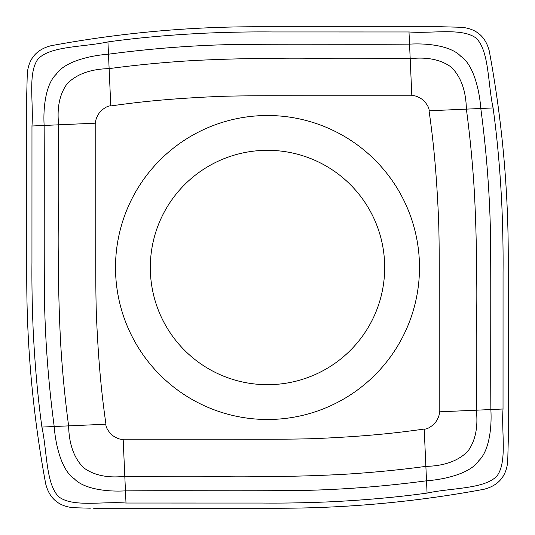 <?xml version="1.0" encoding="UTF-8"?>
<svg xmlns="http://www.w3.org/2000/svg" width="535" height="535" viewBox="0 0 535 535"><rect width="100%" height="100%" fill="white"/><g stroke="black" fill="none" stroke-linecap="round" stroke-linejoin="round"><path stroke-width="0.8" d="M90.308 508.203L73.415 507.715C58.649 506.291 49.427 498.399 45.736 484.028A1125.179 1125.179 0 0 1 26.75 278.2L26.75 93.632L27.285 73.415C28.709 58.649 36.601 49.427 50.972 45.736A1125.179 1125.179 0 0 1 256.8 26.75L441.368 26.75L461.585 27.285C476.351 28.709 485.573 36.601 489.264 50.972A1125.179 1125.179 0 0 1 508.25 256.8L508.25 441.368L507.715 461.585C506.291 476.351 498.399 485.573 484.028 489.264C498.399 485.573 506.291 476.351 507.715 461.585L508.25 441.368L508.25 256.8A1125.179 1125.179 0 0 0 489.264 50.972C485.573 36.601 476.351 28.709 461.585 27.285L441.368 26.75L256.8 26.75A1125.179 1125.179 0 0 0 50.972 45.736C36.601 49.427 28.709 58.649 27.285 73.415L26.75 93.632L26.75 278.2A1125.179 1125.179 0 0 0 45.736 484.028C49.427 498.399 58.649 506.291 73.415 507.715L90.308 508.203M278.2 508.25L93.632 508.25L278.2 508.25A1125.179 1125.179 0 0 0 484.028 489.264A1125.179 1125.179 0 0 1 278.2 508.25M41.911 427.064C47.267 451.928 45.803 484.035 58.81 496.808C72.76 507.494 102.111 501.282 125.999 503.027L262.478 503.047C283.396 503.254 305.88 502.846 329.941 501.83C364.97 500.118 397.344 497.202 427.064 493.089C451.928 487.733 484.035 489.197 496.808 476.19C507.494 462.24 501.282 432.889 503.027 409.001L503.047 272.522C503.254 251.604 502.846 229.12 501.83 205.059C500.118 170.03 497.202 137.655 493.089 107.936C487.733 83.072 489.197 50.965 476.19 38.192C462.24 27.506 432.889 33.718 409.001 31.973L272.522 31.953C251.604 31.746 229.12 32.153 205.059 33.17C170.03 34.882 137.655 37.798 107.936 41.911C83.072 47.267 50.965 45.803 38.192 58.81C27.506 72.76 33.718 102.111 31.973 125.999L31.953 262.478C31.746 283.396 32.153 305.88 33.17 329.941C34.882 364.97 37.798 397.344 41.911 427.064L105.93 424.215C105.649 426.79 107.582 430.361 111.708 434.915C116.704 438.379 120.522 439.81 123.164 439.215L213.492 439.215C252.667 439.168 294.089 439.569 319.502 438.406C373.577 435.965 402.467 432.079 424.215 429.07C426.79 429.351 430.361 427.418 434.915 423.292C438.379 418.296 439.81 414.478 439.215 411.836L439.215 321.508C439.168 282.333 439.569 240.91 438.406 215.498C435.965 161.423 432.079 132.533 429.07 110.785C429.351 108.21 427.418 104.639 423.292 100.085C418.296 96.621 414.478 95.19 411.836 95.785L321.508 95.785C282.333 95.832 240.91 95.431 215.498 96.594C161.423 99.035 132.533 102.921 110.785 105.93C108.21 105.649 104.639 107.582 100.085 111.708C96.621 116.704 95.19 120.522 95.785 123.164L95.785 213.492C95.832 252.667 95.431 294.089 96.594 319.502C99.035 373.577 102.921 402.467 105.93 424.215M150.429 272.703A117.185 117.185 0 0 0 272.703 384.571A117.185 117.185 0 0 0 384.571 262.297A117.185 117.185 0 0 0 262.297 150.429A117.185 117.185 0 0 0 150.429 272.703A117.185 117.185 0 0 0 272.703 384.571A117.185 117.185 0 0 0 384.571 262.297A117.185 117.185 0 0 0 262.297 150.429A117.185 117.185 0 0 0 150.429 272.703M419.34 260.752A151.993 151.993 0 0 0 260.752 115.66A151.993 151.993 0 0 0 115.66 274.248A151.993 151.993 0 0 0 274.248 419.34A151.993 151.993 0 0 0 419.34 260.752M107.936 41.911L108.485 54.196C87.626 55.774 64.066 62.341 56.249 74.251C46.331 83.467 42.967 105.883 44.137 125.457C44.505 170.658 43.944 247.993 44.465 298.69C45.214 340.782 48.458 383.388 54.196 426.515C55.774 447.374 62.341 470.934 74.251 478.751C83.467 488.669 105.883 492.033 125.457 490.862L124.809 476.31C146.71 476.665 174.778 476.05 200.063 476.244C224.967 476.919 247.397 477.006 267.366 476.511C289.676 476.491 314.5 475.802 341.845 474.438C370.681 472.726 398.689 470.038 425.873 466.373C444.184 465.992 458.154 460.983 467.791 451.346C475.394 440.967 478.23 427.244 476.31 410.191C476.665 388.29 476.05 360.222 476.244 334.937C476.919 310.032 477.006 287.603 476.511 267.634C476.491 245.324 475.802 220.5 474.438 193.155C472.726 164.319 470.038 136.311 466.373 109.127C465.992 90.816 460.983 76.846 451.346 67.209C440.967 59.606 427.244 56.77 410.191 58.69C388.29 58.335 360.222 58.95 334.937 58.756C310.032 58.081 287.603 57.994 267.634 58.489C245.324 58.509 220.5 59.198 193.155 60.562C164.319 62.274 136.311 64.962 109.127 68.627C90.816 69.008 76.846 74.017 67.209 83.654C59.606 94.033 56.77 107.756 58.69 124.809C58.335 146.71 58.95 174.778 58.756 200.063C58.081 224.967 57.994 247.397 58.489 267.366C58.509 289.676 59.198 314.5 60.562 341.845C62.274 370.681 64.962 398.689 68.627 425.873C69.008 444.184 74.017 458.154 83.654 467.791C94.033 475.394 107.756 478.23 124.809 476.31L123.164 439.215M427.064 493.089L424.215 429.07M439.215 411.836L490.862 409.542C492.033 429.117 488.669 451.533 478.751 460.749C470.934 472.659 447.374 479.226 426.515 480.805C383.388 486.542 340.782 489.786 298.69 490.535C247.993 491.056 170.658 490.495 125.457 490.862L125.999 503.027M493.089 107.936L429.07 110.785M503.027 409.001L490.862 409.542C490.495 364.342 491.056 287.007 490.535 236.309C489.786 194.218 486.542 151.612 480.805 108.485C479.226 87.626 472.659 64.066 460.749 56.249C451.533 46.331 429.117 42.967 409.542 44.137L411.836 95.785M409.001 31.973L409.542 44.137C364.342 44.505 287.007 43.944 236.309 44.465C194.218 45.214 151.612 48.458 108.485 54.196L110.785 105.93M31.973 125.999L95.785 123.164"/></g></svg>
